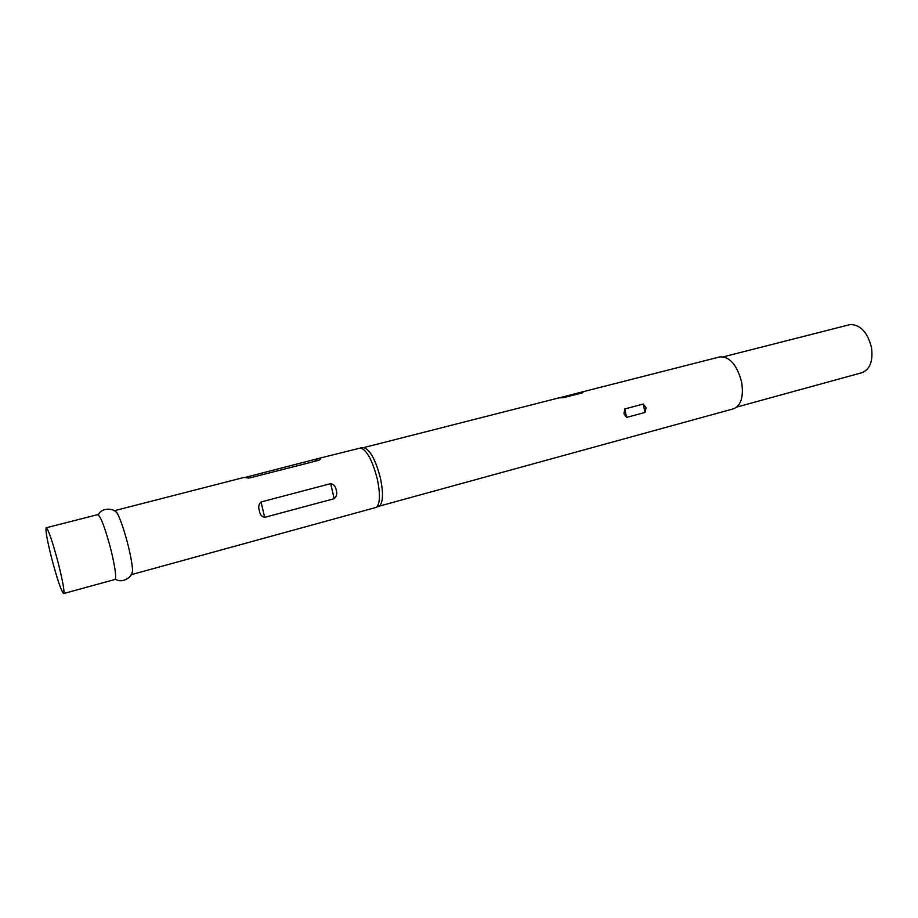 <?xml version="1.0" encoding="UTF-8"?>
<svg xmlns="http://www.w3.org/2000/svg" width="918" height="918" viewBox="0 0 918 918"><rect width="100%" height="100%" fill="white"/><g stroke="black" fill="none" stroke-linecap="round" stroke-linejoin="round"><path stroke-width="1.38" d="M850.057 324.593L723.545 356.792M362.977 447.789L364.171 447.709C370.402 450.164 375.841 460.411 380.488 478.427C383.426 492.966 383.116 502.1 379.559 505.829L378.491 506.346M131.079 574.725L376.483 507.321C380.086 503.523 380.385 494.194 377.378 479.345C372.628 460.916 367.085 450.451 360.763 447.938L318.89 458.369C321.323 457.99 321.323 458.633 318.89 460.285L249.96 477.876L243.786 477.486L114.153 510.775M378.572 506.334L733.551 408.797C741.033 405.595 743.741 396.783 741.687 382.358C737.097 364.939 729.799 356.459 719.815 356.895L580.669 392.33C583.033 391.837 583.676 391.986 582.597 392.778L563.709 397.597L558.993 397.861L363.069 447.766M646.111 407.787L644.952 412.48L626.512 417.415L623.965 413.674L624.802 408.935L643.266 404.058L646.111 407.787M336.275 490.269C337.354 493.712 336.642 496.523 334.141 498.704L264.659 517.362C261.596 516.627 259.828 514.413 259.358 510.729C258.13 507.206 258.692 504.28 261.045 501.985L330.698 483.637C333.888 484.429 335.747 486.643 336.275 490.269M131.676 574.863L132.559 570.675C132.341 565.006 130.884 556.652 128.187 545.625C124.492 531.12 120.912 520.437 117.435 513.552L114.601 510.362M63.663 593.556L114.934 579.465C116.563 577.606 115.266 567.84 111.044 550.18C105.26 528.332 100.831 516.478 97.767 514.642L46.244 527.758C45.28 529.709 47.002 539.577 51.419 557.352C57.18 579.166 61.265 591.238 63.663 593.556C64.673 591.846 62.963 582.046 58.534 564.157C52.659 541.953 48.562 529.824 46.244 527.758M736.844 407.041L861.864 372.731C869.954 369.449 873.19 361.107 871.538 347.715C867.625 332.408 860.522 324.685 850.229 324.547M248.491 478.083L245.049 477.44L318.89 458.369M559.257 397.827L580.669 392.33M246.265 477.199L249.96 477.876M314.564 459.815L318.89 460.285M330.698 483.637L334.141 498.704M261.045 501.985L264.659 517.362M582.597 392.778L578.604 392.904M563.709 397.597L559.796 397.689M624.802 408.935L626.512 417.415M643.266 404.058L644.952 412.48M850.148 324.559L781.711 341.966M379.559 505.829L376.483 507.321M132.559 570.675C132.617 577.594 121.394 583.94 115.358 578.983M117.435 513.552C114.062 507.516 101.175 507.551 98.387 514.849M562.803 397.746L560.519 397.792M364.171 447.709L360.763 447.938"/></g></svg>

